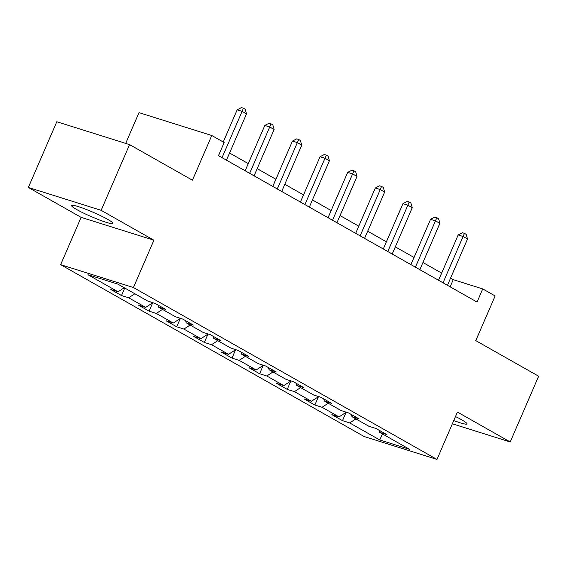 <?xml version="1.0" encoding="UTF-8"?>
<svg xmlns="http://www.w3.org/2000/svg" width="567" height="567" viewBox="0 0 567 567"><rect width="100%" height="100%" fill="white"/><g stroke="black" fill="none" stroke-linecap="round" stroke-linejoin="round"><path stroke-width="0.85" d="M453.763 420.558A22.474 2.374 -156.6 0 0 466.988 423.91A22.474 2.374 -156.6 0 0 461.708 419.807A22.474 2.374 -156.6 0 0 455.492 416.561M107.532 219.259A22.474 2.374 -156.6 0 0 85.234 209.039A22.474 2.374 -156.6 0 0 71.57 205.516A22.474 2.374 -156.6 0 0 76.85 209.62A22.474 2.374 -156.6 0 0 99.147 219.847A22.474 2.374 -156.6 0 0 112.812 223.363A22.474 2.374 -156.6 0 0 107.532 219.259M60.641 264.676L364.17 436.54L436.951 459.405L133.422 287.54L60.641 264.676L81.124 217.345L153.905 240.21L101.132 210.336L28.35 187.464L81.124 217.345M28.35 187.464L56.792 121.735L129.574 144.606L192.44 180.2L211.782 135.506L139 112.635L125.697 143.387M452.367 423.79L510.208 441.955L538.65 376.226L475.784 340.632L495.126 295.939L482.73 288.915L453.224 279.644L450.574 278.149M101.132 210.336L129.574 144.606M379.025 430.197L379.564 432.309L386.744 434.57L376.119 428.553L368.94 426.299L351.937 416.667L359.117 418.928L348.492 412.911L341.313 410.65L324.31 401.025L331.489 403.286L320.865 397.269L313.686 395.008L296.69 385.383L303.869 387.644L293.238 381.626L286.059 379.366L269.063 369.741L276.242 372.002L265.618 365.984L258.439 363.723L241.436 354.099L248.615 356.352L237.991 350.342L230.812 348.081L213.809 338.456L220.988 340.71L210.364 334.7L203.184 332.439L186.182 322.814L193.361 325.068L182.737 319.058L175.557 316.797L158.562 307.172L165.741 309.426L155.11 303.416L147.93 301.155L117.83 284.11L87.928 274.719L118.035 291.764L110.856 289.51L121.48 295.527L124.726 288.015M379.564 432.309L409.672 449.355L379.77 439.964L349.662 422.918L342.482 420.664L346.09 412.337M121.48 295.527L128.659 297.781L145.662 307.406L138.476 305.152L149.107 311.17L156.286 313.423L173.282 323.048L166.103 320.794L176.727 326.812L183.906 329.066L200.909 338.69L193.73 336.437L204.354 342.454L211.534 344.708L228.536 354.332L221.357 352.079L231.981 358.096L239.161 360.35L256.164 369.975L248.984 367.721L259.608 373.738L266.788 375.992L283.791 385.617L276.611 383.363L287.235 389.38L294.415 391.634L311.411 401.259L304.231 399.005L314.862 405.022L322.042 407.276L339.038 416.901L331.858 414.647L342.482 420.664M211.782 135.506L224.178 142.523L218.493 155.67L477.038 302.062L482.73 288.915M351.398 414.555L351.937 416.667M339.038 416.901L346.281 412.216M322.042 407.276L328.243 403.257M323.771 398.913L324.31 401.025M311.411 401.259L318.654 396.574M294.415 391.634L300.623 387.615M296.144 383.271L296.69 385.383M283.791 385.617L291.027 380.932M266.788 375.992L272.996 371.973M268.524 367.629L269.063 369.741M256.164 369.975L263.4 365.283M239.161 360.35L245.369 356.331M240.897 351.987L241.436 354.099M228.536 354.332L235.773 349.641M211.534 344.708L217.742 340.682M213.27 336.344L213.809 338.456M200.909 338.69L208.146 333.998M183.906 329.066L190.115 325.04M185.643 320.702L186.182 322.814M173.282 323.048L180.526 318.356M156.286 313.423L162.495 309.398M158.016 305.06L158.562 307.172M145.662 307.406L152.899 302.714M128.659 297.781L134.868 293.756M118.035 291.764L124.244 287.745M153.905 240.21L133.422 287.54M510.208 441.955L457.434 412.074L436.951 459.405M441.658 273.103L422.947 262.507M414.038 257.461L395.319 246.865M386.411 241.818L367.699 231.223M358.783 226.176L340.072 215.58M331.156 210.534L312.445 199.938M303.529 194.892L284.818 184.296M275.902 179.25L257.191 168.654M248.282 163.608L229.571 153.012M379.77 439.964L382.434 433.939M349.662 422.918L355.87 418.9M450.12 286.817L453.224 279.644M149.107 311.17L152.707 302.842M176.727 326.812L180.334 318.484M204.354 342.454L207.961 334.126M231.981 358.096L235.581 349.768M259.608 373.738L263.208 365.41M287.235 389.38L290.836 381.052M314.862 405.022L318.463 396.694M222.037 157.676L242.088 111.345L246.51 113.854L226.467 160.185M223.242 141.991L237.169 109.8L242.088 111.345L243.42 108.212L245.192 109.218L246.51 113.854M237.169 109.8L241.45 107.595L243.42 108.212M249.664 173.318L269.715 126.987L274.137 129.496L254.087 175.827M245.178 170.78L264.796 125.442L269.715 126.987L271.047 123.854L272.812 124.86L274.137 129.496M264.796 125.442L269.077 123.237L271.047 123.854M277.291 188.96L297.335 142.629L301.764 145.138L281.714 191.469M272.805 186.423L292.423 141.084L297.335 142.629L298.667 139.496L300.439 140.503L301.764 145.138M292.423 141.084L296.704 138.88L298.667 139.496M304.911 204.602L324.962 158.271L329.392 160.78L309.341 207.111M300.425 202.065L320.043 156.726L324.962 158.271L326.294 155.145L328.066 156.145L329.392 160.78M320.043 156.726L324.331 154.522L326.294 155.145M332.538 220.244L352.589 173.913L357.019 176.422L336.968 222.753M328.052 217.707L347.67 172.368L352.589 173.913L353.921 170.787L355.693 171.787L357.019 176.422M347.67 172.368L351.951 170.164L353.921 170.787M360.165 235.886L380.216 189.555L384.646 192.064L364.595 238.395M355.679 233.349L375.297 188.01L380.216 189.555L381.548 186.43L383.32 187.429L384.646 192.064M375.297 188.01L379.578 185.806L381.548 186.43M387.793 251.528L407.843 205.197L412.266 207.706L392.222 254.037M383.306 248.991L402.924 203.652L407.843 205.197L409.176 202.072L410.947 203.071L412.266 207.706M402.924 203.652L407.205 201.448L409.176 202.072M415.42 267.17L435.47 220.839L439.893 223.348L419.842 269.679M410.933 264.633L430.551 219.294L435.47 220.839L436.796 217.714L438.567 218.713L439.893 223.348M430.551 219.294L434.832 217.09L436.796 217.714M443.047 282.813L463.09 236.482L467.52 238.99L447.469 285.321M438.553 280.275L458.179 234.936L463.09 236.482L464.423 233.356L466.194 234.355L467.52 238.99M458.179 234.936L462.459 232.732L464.423 233.356"/></g></svg>
